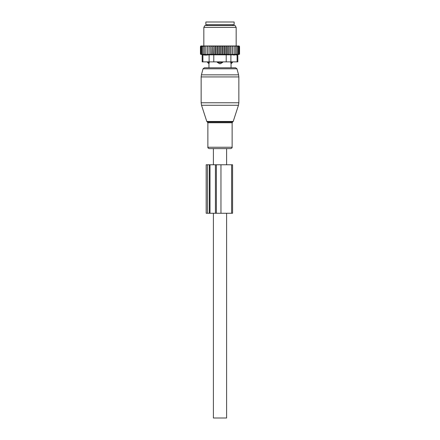 <?xml version="1.0" encoding="UTF-8"?>
<svg xmlns="http://www.w3.org/2000/svg" width="440" height="440" viewBox="0 0 440 440"><rect width="100%" height="100%" fill="white"/><g stroke="black" fill="none" stroke-linecap="round" stroke-linejoin="round"><path stroke-width="0.66" d="M232.683 121.985L233.2 121.462L206.8 121.462L207.317 121.985L232.683 121.985L232.122 122.749L232.122 147.246C232.32 147.719 231.864 148.176 230.753 148.61L226.6 148.61L226.6 164.774M226.6 213.268L226.6 418L213.4 418L213.4 213.268M230.753 148.61L209.248 148.61L213.4 148.61L213.4 164.774M219.318 63.663A2.156 1.496 -90 0 1 218.504 62.409L217.305 62.409L220 63.756L222.695 62.409L218.504 62.409L218.504 61.87M217.305 61.87L217.305 62.409M231.022 63.663L230.709 62.409L231.022 63.663A2.156 1.551 90 0 0 231.869 62.409L230.709 62.409L230.709 61.87M222.695 61.87L222.695 62.409M235.659 67.799L204.341 67.799L203.044 68.794L236.957 68.794L235.659 67.799L231.044 67.799L231.044 63.756L232.474 62.409L231.869 62.409L231.869 61.87M209.292 61.87L208.978 63.663A2.156 1.551 -90 0 1 208.131 62.409L207.526 62.409L207.526 61.87M208.131 61.87L208.131 62.409L209.292 62.409L208.978 63.663M234.141 24.695L205.86 24.695L205.86 22L234.141 22L234.141 24.695M204.336 45.975L205.018 45.975L204.336 46.514L204.336 45.975L203.093 46.514L203.093 45.975L202.076 46.514L202.076 45.975L201.295 46.514L201.295 45.986L200.437 46.514L200.871 45.975L201.867 45.975M223.179 54.511L222.261 54.197L221.067 54.511L221.067 45.975L223.179 45.975L223.179 54.511L224.488 54.197L225.253 54.511L226.661 54.197L227.26 54.511L228.745 54.197L229.169 54.511L239.564 54.197L237.831 54.687L237.831 61.87L202.169 61.87L202.169 54.687L200.437 54.197L207.405 54.511L207.405 45.975L205.018 45.975M207.405 45.975L216.106 45.975L215.512 46.514L215.512 54.197L214.748 54.511L213.34 54.197L213.065 45.975M221.067 54.511L220 54.197L216.821 54.511L216.821 45.975L216.106 45.975M216.821 45.975L218.284 45.975L217.74 46.514L217.74 54.197M218.933 54.511L218.933 45.975L218.284 45.975M218.933 45.975L220.484 45.975L220 46.514L220 54.197M221.067 45.975L220.484 45.975M223.179 45.975L224.84 45.975L224.488 46.514L224.488 54.197M238.134 45.975L238.706 46.514L238.706 45.986L239.564 46.514L239.129 45.975L224.84 45.975M202.076 45.975L202.67 45.975M203.093 45.975L203.72 45.975M205.805 45.975L205.805 46.514L206.536 45.975M205.805 54.197L205.805 46.514M207.405 54.511L207.438 45.975M208.186 45.975L207.465 46.514M209.049 45.975L209.049 54.511L207.465 54.197M209.049 54.511L209.181 45.975M209.996 45.975L209.292 46.514M210.832 45.975L210.832 54.511L209.292 54.197M210.832 54.511L211.255 54.197L211.063 45.975M211.931 45.975L211.255 46.514M212.74 45.975L212.74 54.511L211.255 54.197M212.74 54.511L213.34 54.197M213.978 45.975L213.34 46.514M214.748 54.511L214.748 45.975M215.16 45.975L215.512 46.514M217.322 45.975L217.74 46.514M219.516 45.975L220 46.514M222.261 54.197L222.261 46.514L221.716 45.975M222.679 45.975L222.261 46.514M223.894 45.975L224.488 46.514M226.023 45.975L226.661 46.514L226.936 45.975M228.069 45.975L228.745 46.514L228.938 45.975M230.005 45.975L230.709 46.514L230.819 45.975M231.814 45.975L232.535 46.514L232.562 45.975M233.464 45.975L234.196 46.514L234.196 45.975M234.982 45.975L235.664 46.514L235.664 45.975M236.907 45.975L236.907 46.514L236.28 45.975M237.924 45.975L237.924 46.514L237.331 45.975M239.245 54.197L239.245 46.514M239.564 54.197L239.564 46.514M200.437 54.197L200.437 46.514M200.756 54.197L200.756 46.514M201.295 54.197L201.295 46.514M234.19 55.132L233.833 55.132M236.209 54.978L237.111 54.824C238.068 54.642 238.068 54.642 237.111 54.824C238.068 54.642 238.068 54.642 237.111 54.824L209.115 54.824L209.115 61.87M204.908 55.094L203.775 54.973M206.773 25.503L235.076 25.503L236.165 27.39L203.836 27.39L204.924 25.503L206.773 25.503M209.115 54.824L205.81 55.132L202.889 54.824C201.933 54.642 201.933 54.642 202.889 54.824C201.933 54.642 201.933 54.642 202.889 54.824L202.889 61.87M238.706 54.197L238.706 46.514M216.821 54.511L215.512 54.197M204.336 54.197L204.336 46.514M203.093 54.197L203.093 46.514M202.076 54.197L202.076 46.514M237.924 54.197L237.924 46.514M236.907 54.197L236.907 46.514M235.664 54.197L235.664 46.514M234.196 54.197L234.196 46.514M232.595 54.511L232.595 45.975M232.535 54.197L232.535 46.514M230.951 54.511L230.951 45.975M230.709 54.197L230.709 46.514M229.169 54.511L229.169 45.975M228.745 54.197L228.745 46.514M227.26 54.511L227.26 45.975M226.661 54.197L226.661 46.514M225.253 54.511L225.253 45.975M204.341 67.799L208.956 67.799L208.956 63.756L207.526 62.409M220.963 213.268L220.963 164.774L206.173 164.774L206.173 213.268L232.573 213.268L232.573 164.774L231.627 164.774L231.627 213.268M220.963 164.774L231.627 164.774M221.496 61.87L221.496 62.409A2.156 1.496 90 0 1 220.682 63.663M232.661 25.503L207.339 25.503M226.221 61.87L226.221 54.824M213.78 61.87L213.78 54.824M237.111 61.87L237.111 54.824M230.885 61.87L230.885 54.824M202.285 105.27L201.537 105.27L201.141 102.773L238.86 102.773L238.464 105.27L202.285 105.27M238.86 102.773L238.86 76.939L201.141 76.939L201.141 102.773M232.122 122.749L207.878 122.749L207.878 147.246C207.68 147.719 208.137 148.176 209.248 148.61M238.86 76.939L238.585 74.85L201.416 74.85L203.044 68.794M232.122 147.246L207.878 147.246M207.438 164.774L207.438 213.268M209.259 164.774L209.259 213.268M210.007 164.774L210.007 213.268M215.435 164.774L215.435 213.268M216.387 164.774L216.387 213.268M232.474 61.87L232.474 62.409M207.339 25.234L206.8 24.695M232.661 25.234L233.2 24.695M236.165 45.975L236.165 27.39M203.836 45.975L203.836 27.39M206.8 121.462L201.537 105.27M233.2 121.462L238.464 105.27M207.317 121.985L207.878 122.749M236.957 68.794L238.585 74.85M201.141 76.939L201.416 74.85"/></g></svg>
